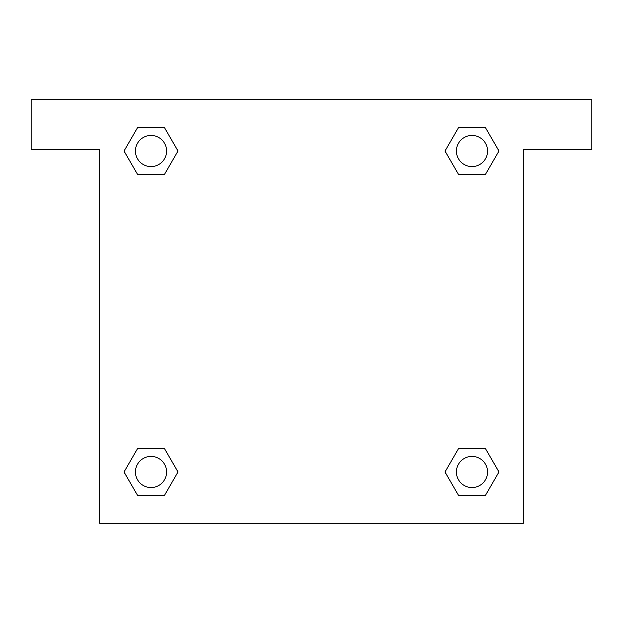 <?xml version="1.0" encoding="UTF-8"?>
<svg xmlns="http://www.w3.org/2000/svg" width="623" height="623" viewBox="0 0 623 623"><rect width="100%" height="100%" fill="white"/><g stroke="black" fill="none" stroke-linecap="round" stroke-linejoin="round"><path stroke-width="0.93" d="M591.85 99.68L31.15 99.68L31.15 149.52L99.68 149.52L99.68 523.32L523.32 523.32L523.32 149.52L591.85 149.52L591.85 99.68M137.527 174.378L164.503 174.378L137.527 174.378L124.039 151.015L137.527 127.653L164.503 127.653L177.991 151.015L164.503 174.378L137.527 174.378L124.008 151.031M164.503 127.653L137.527 127.653L164.503 127.653L178.022 151M164.503 448.622L137.527 448.622L164.503 448.622L177.991 471.985L164.503 495.347L137.527 495.347L124.039 471.985L137.527 448.622L164.503 448.622L178.022 471.969M137.527 495.347L164.503 495.347L137.527 495.347L124.008 472M485.473 448.622L458.497 448.622L485.473 448.622L498.961 471.985L485.473 495.347L458.497 495.347L445.009 471.985L458.497 448.622L485.473 448.622L498.992 471.969M458.497 495.347L485.473 495.347L458.497 495.347L444.978 472M458.497 174.378L485.473 174.378L458.497 174.378L445.009 151.015L458.497 127.653L485.473 127.653L498.961 151.015L485.473 174.378L458.497 174.378L444.978 151.031M485.473 127.653L458.497 127.653L485.473 127.653L498.992 151M487.56 471.985A15.575 15.575 0 0 0 464.197 458.497A15.575 15.575 0 0 0 464.197 485.473A15.575 15.575 0 0 0 487.56 471.985M166.59 471.985A15.575 15.575 0 0 0 143.228 458.497A15.575 15.575 0 0 0 143.228 485.473A15.575 15.575 0 0 0 166.59 471.985M487.56 151.015A15.575 15.575 0 0 0 464.197 137.527A15.575 15.575 0 0 0 464.197 164.503A15.575 15.575 0 0 0 487.56 151.015M166.59 151.015A15.575 15.575 0 0 0 143.228 137.527A15.575 15.575 0 0 0 143.228 164.503A15.575 15.575 0 0 0 166.59 151.015"/></g></svg>
